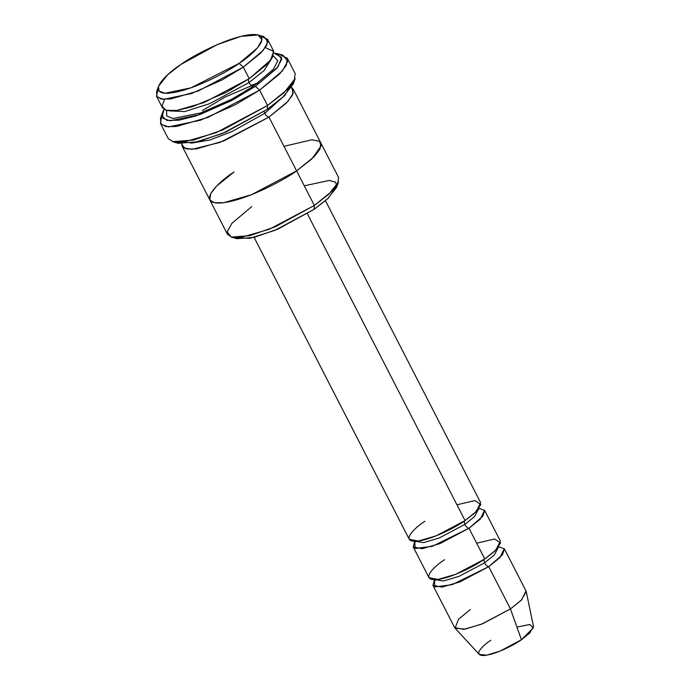 <?xml version="1.0" encoding="UTF-8"?>
<svg xmlns="http://www.w3.org/2000/svg" width="690" height="690" viewBox="0 0 690 690"><rect width="100%" height="100%" fill="white"/><g stroke="black" fill="none" stroke-linecap="round" stroke-linejoin="round"><path stroke-width="1.03" d="M279.804 54.683L287.29 58.184L286.315 65.352L279.51 74.063L259.621 90.14L255.412 86.336L232.78 99.938L199.902 114.557L169.999 120.819L162.969 118.309L162.469 112.72L164.082 109.486L162.029 116.334L166.79 120.371L178.796 120.233L195.848 115.937L231.107 100.818L255.412 86.336L277.941 66.887L281.753 57.546L273.87 53.061L277.44 53.63L281.779 59.271L276.724 68.362L255.412 86.336L259.621 90.14L282.357 70.967L287.747 61.263L283.116 55.252L277.44 53.63M293.673 81.67L284.323 95.876L267.254 109.382L282.719 97.368L293.155 84.206L295.139 78.643L284.013 92.693L267.513 105.501L267.254 109.382L222.482 133.463L193.743 142.726L175.821 142.243M304.29 185.834L329.182 180.444L335.599 182.151L336.858 186.404L328.181 198.289L314.105 209.32L327.509 198.91L336.548 187.499L338.531 181.944L328.802 194.226L314.364 205.439L314.105 209.32L274.879 230.365L249.84 238.326L234.617 237.619M260.484 36.122L267.513 39.218L266.668 45.488L260.708 53.113L243.303 67.171L239.094 63.377L190.992 87.828L165.074 93.254L158.985 91.08L158.553 86.233L167.592 74.822L180.996 64.412C167.23 73.037 146.064 93.271 166.98 93.288C189.069 92.503 227.665 71.95 239.094 63.377C252.859 54.752 274.025 34.517 253.109 34.5C231.021 35.285 192.424 55.838 180.996 64.412L217.057 44.703L240.957 36.354L258.189 35.026L261.95 39.917L257.568 47.8L239.094 63.377L243.303 67.171L263.201 50.404L267.918 41.909L263.865 36.648L258.189 35.026M265.365 47.601L273.706 51.422L270.54 60.159L249.228 78.695L243.303 67.171L249.228 78.695L266.633 64.636L272.585 57.011L273.438 50.741L267.513 39.218M248.348 79.298L248.969 82.576L263.96 70.682L271.86 58.262L263.96 70.682L248.969 82.576L248.348 79.298M169.481 110.874L184.704 111.582L209.743 103.621L248.969 82.576L209.743 103.621L184.704 111.582L169.481 110.874M158.553 86.233L156.561 91.796L157.035 97.014L163.59 99.351L191.492 93.512L222.18 79.867L243.303 67.171L198.228 90.985L170.577 98.989L161.115 99.05L156.526 96.255L162.443 107.778L167.04 110.572L176.502 110.512L204.154 102.508L249.228 78.695L226.087 92.443L192.553 106.674L176.631 110.495L165.798 110.253L162.003 106.079L164.591 99.394M166.626 110.486L166.67 115.92L172.88 118.516L200.695 112.953L231.78 99.213L253.178 86.379C251.703 86.155 250.298 84.887 248.969 82.576C250.298 84.887 251.703 86.155 253.178 86.379L231.78 99.213L200.695 112.953L172.88 118.516L166.67 115.92L166.626 110.486M516.939 627.107L529.704 624.502L533.422 627.753L521.442 639.725L510.445 608.908L521.631 599.869L526.013 590.933L504.295 548.688L499.922 557.624L488.736 566.663L510.445 608.908L521.442 639.725L529.61 633.196L533.474 626.52L526.237 591.58L521.157 600.343L510.445 608.908L482.56 623.777L465.017 629.159L455.046 628.167L458.574 619.146L470.218 609.632M483.906 559.573L484.527 562.859L494.307 554.993L498.456 547.101L494.307 554.993L484.527 562.859L483.906 559.573M476.669 543.194L494.592 538.985L500.586 542.883L494.678 551.207L484.785 558.978C476.876 564.92 450.147 579.152 434.855 579.695C420.374 579.686 435.028 565.671 444.558 559.702M435.054 579.686L443.429 580.98L459.152 576.314L484.527 562.859L459.152 576.314L443.429 580.98L435.054 579.686M432.94 585.361L454.65 627.607L463.689 629.366L481.465 624.217L510.445 608.908L488.736 566.663L459.756 581.972L441.98 587.112L432.94 585.361L434.51 579.695L434.89 586.88L451.976 584.749L488.736 566.663C487.261 566.438 485.855 565.179 484.527 562.859C485.855 565.179 487.261 566.438 488.736 566.663L502.518 554.631L504.433 549.007L498.775 546.67M464.163 521.166L464.784 524.452L474.565 516.586L478.722 508.694L474.565 516.586L464.784 524.452L464.163 521.166M456.935 504.787L474.858 500.578L480.844 504.476L474.944 512.799L465.051 520.57C457.134 526.513 430.413 540.744 415.121 541.288C400.64 541.279 415.285 527.264 424.816 521.295M415.311 541.279L423.686 542.573L439.418 537.907L464.784 524.452L439.418 537.907L423.686 542.573L415.311 541.279M414.776 541.288L415.156 548.472L432.242 546.342L468.993 528.255C467.518 528.031 466.121 526.772 464.784 524.452C466.121 526.772 467.518 528.031 468.993 528.255L484.785 558.978L495.972 549.939L500.354 541.003L484.561 510.281L480.18 519.216L468.993 528.255L440.013 543.565L422.237 548.705L413.207 546.954L414.776 541.288M162.469 112.72L160.477 118.275L161.02 124.243L168.515 126.917L200.402 120.241L235.48 104.638L259.621 90.14L208.104 117.352L176.502 126.503L165.686 126.572L160.434 123.381L168.334 138.742L173.578 141.933L184.394 141.864L215.996 132.721L267.513 105.501L259.621 90.14L267.513 105.501L287.411 89.424L294.216 80.713L295.182 73.545L287.29 58.184M264.098 111.495L264.762 113.307L285.557 94.659L264.762 113.307L264.098 111.495M202.446 110.547L225.147 97.023L258.086 82.904L251.1 85.353M191.104 143.201L209.605 140.053L231.961 131.566L264.762 113.307L231.961 131.566L209.605 140.053L191.104 143.201M181.746 143.856L184.083 148.048L192.07 149.299L220.119 142.373L268.971 117.102C267.496 116.886 266.09 115.618 264.762 113.307C266.09 115.618 267.496 116.886 268.971 117.102L314.364 205.439L331.769 191.371L337.721 183.756L338.574 177.477L293.181 89.139L292.327 95.418L286.376 103.043L268.971 117.102L223.888 140.915L196.236 148.919L186.774 148.98L182.177 146.185L181.746 143.856M283.987 146.323L311.863 139.777L319.401 141.346L321.178 145.832L311.992 158.778L296.605 170.87L314.364 205.439L275.526 226.665L249.789 235.661L231.236 237.084L236.912 238.706L254.136 237.377L278.044 229.028L314.105 209.32L314.364 205.439L269.29 229.253L241.638 237.248L232.176 237.317L227.579 234.522L209.82 199.953L214.409 202.748L223.871 202.688L251.522 194.692L296.605 170.87L314.01 156.811L319.962 149.187L320.815 142.908M182.177 146.185L209.812 199.953L210.666 193.683L216.626 186.059L234.031 171.991C219.204 181.28 196.409 203.076 218.937 203.093C242.725 202.248 284.297 180.107 296.605 170.87L268.971 117.102L287.851 101.482L293.25 93.297L291.542 87.432L293.181 89.139M254.11 237.386L409.256 539.269L418.287 541.029L436.071 535.88L465.051 520.57L307.136 213.322L465.051 520.57L476.238 511.532L480.611 502.596L325.464 200.712M413.207 546.954L428.99 577.677L438.029 579.436L455.805 574.287L484.785 558.978L468.993 528.255L482.776 516.232L484.699 510.6L479.041 508.263M273.197 55.709L277.82 60.806L273.283 69.354L253.178 86.379L273.283 69.354L277.82 60.806L273.197 55.709M160.434 123.381L161.952 115.256M455.046 628.167L479.24 654.396L486.838 655.146L500.198 651.05L521.442 639.725C515.421 644.244 495.058 655.086 483.405 655.5C472.374 655.491 483.535 644.814 490.797 640.268M156.526 96.255L158.105 88.734M231.236 237.084L227.183 231.823L231.9 223.336L251.79 206.56M178.184 143.296L198.056 141.761L225.639 132.126L267.254 109.382L267.513 105.501L223.129 129.763L193.709 140.036L172.5 141.674L178.184 143.296M434.933 579.479L435.131 580.342L435.399 579.678M415.19 541.072L415.389 541.935L415.656 541.27M478.618 508.478L478.817 509.03M498.361 546.885L498.551 547.429"/></g></svg>
